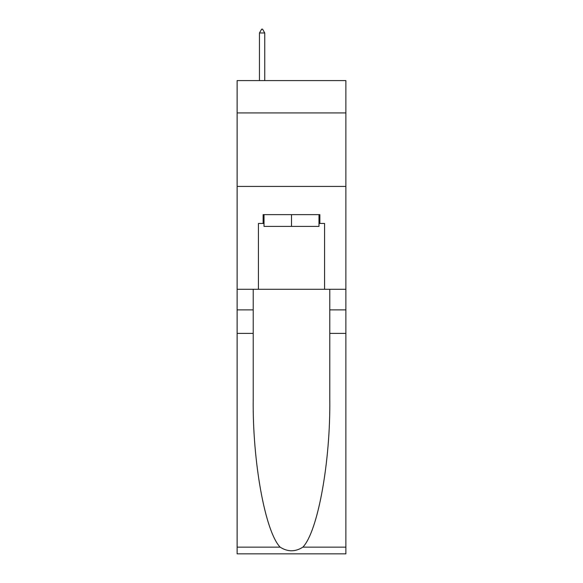 <?xml version="1.0" encoding="UTF-8"?>
<svg xmlns="http://www.w3.org/2000/svg" width="583" height="583" viewBox="0 0 583 583"><rect width="100%" height="100%" fill="white"/><g stroke="black" fill="none" stroke-linecap="round" stroke-linejoin="round"><path stroke-width="0.87" d="M345.879 112.927L345.879 80.592L237.121 80.592L237.121 112.927L345.879 112.927L345.879 289.292L324.571 289.292L324.571 223.449L319.863 223.449L319.863 214.631L263.137 214.631L263.137 223.449L264.019 223.449M237.121 333.389L253.211 333.389L253.211 398.932C252.432 461.576 265.141 531.565 280.131 547.145C287.703 551.977 295.282 551.977 302.869 547.145L345.879 547.145L345.879 553.85L237.121 553.85L237.121 112.927M318.981 214.631L318.981 226.393L264.019 226.393L264.019 214.631M291.5 214.631L291.5 226.393M302.869 547.145C317.859 531.565 330.568 461.576 329.789 398.932L329.789 289.292M329.789 333.389L345.879 333.389L345.879 289.292M253.211 289.292L253.211 333.389M345.879 547.145L345.879 333.389M237.121 289.292L258.429 289.292L258.429 223.449L263.137 223.449M237.121 186.414L345.879 186.414M258.429 289.292L324.571 289.292M318.981 223.449L319.863 223.449M264.748 32.969L262.547 29.15L261.665 29.15L259.457 32.969L264.748 32.969L264.748 80.592M259.457 32.969L259.457 80.592M329.789 309.872L345.879 309.872M253.211 309.872L237.121 309.872M237.121 547.145L280.131 547.145"/></g></svg>
